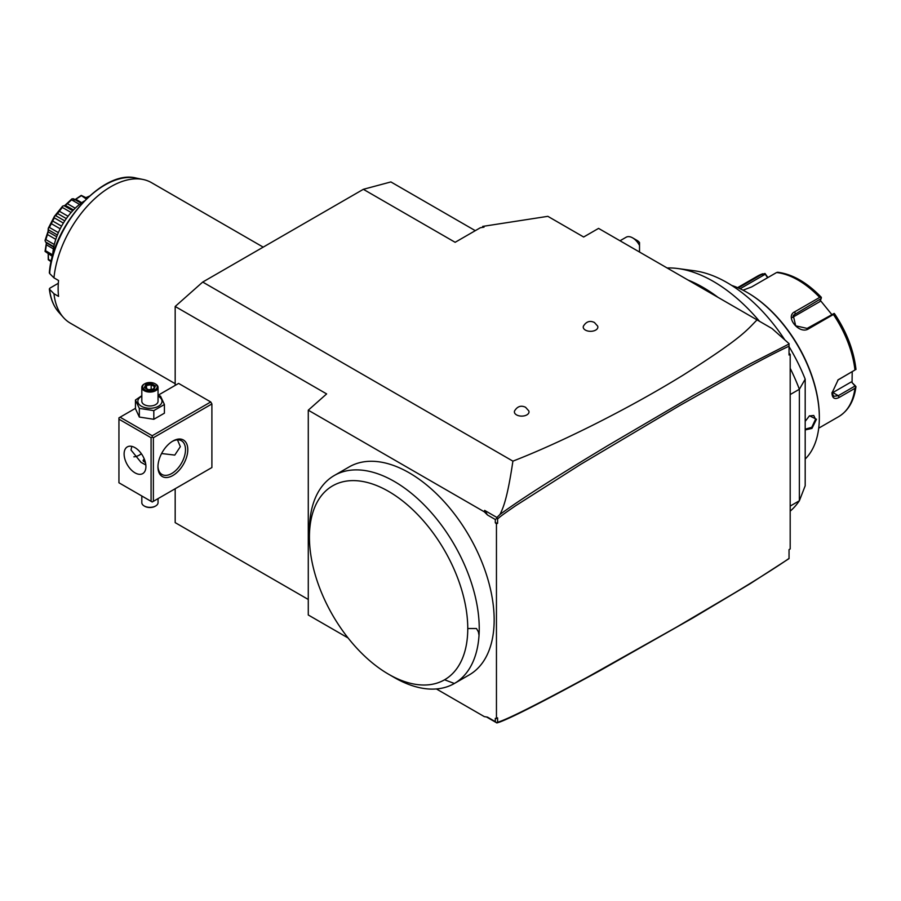 <?xml version="1.0" encoding="UTF-8"?>
<svg xmlns="http://www.w3.org/2000/svg" width="901" height="901" viewBox="0 0 901 901"><rect width="100%" height="100%" fill="white"/><g stroke="black" fill="none" stroke-linecap="round" stroke-linejoin="round"><path stroke-width="1.35" d="M175.177 385.403L175.177 306.475L202.714 282.058L363.351 189.311L390.888 181.934L475.3 230.667M175.177 488.747L175.177 522.625L308.277 599.469M175.177 306.475L326.635 393.917L308.277 410.192L308.277 614.989L348.079 637.964M210.744 468.205L211.893 467.54L211.893 403.952L210.744 401.959L178.612 383.409L158.047 395.291M496.8 722.771L497.6 722.275C507.319 719.426 537.514 704.255 588.184 676.786L676.831 626.972L734.135 593.207C757.403 579.174 778.824 565.659 789.039 558.417L789.039 549.61L790.188 548.946L790.188 354.341L789.039 355.005L789.039 346.198C770.884 354.589 747.222 367.642 735.036 374.32L679.636 405.596L580.773 464.297L515.8 505.63C498.309 517.658 500.674 516.487 497.6 518.875L497.6 523.267L496.451 523.932L496.451 718.536L495.302 718.356L495.302 721.645L496.879 722.94L486.574 716.993M496.451 523.932L495.302 522.783L495.302 519.505L487.497 515L484.344 511.847L484.637 510.394L496.879 517.467L497.6 518.875M308.277 410.192L484.344 511.847M495.302 721.645L487.497 717.128L484.344 716.633L436.388 688.95M467.765 628.526A111.972 64.647 60 0 1 444.576 679.782A111.972 64.647 -120 0 1 388.59 674.23A111.972 64.647 -120 0 1 309.426 537.097A111.972 64.647 -120 0 1 388.59 491.394A111.972 64.647 -120 0 1 467.765 628.526L476.483 628.526L478.375 631.838L479.028 635.284A120.081 69.332 60 0 1 454.374 683.487L469.286 674.883A120.081 69.332 60 0 0 469.286 536.219A120.081 69.332 60 0 0 349.205 466.898L334.316 475.491M789.039 549.61L789.039 558.609L749.902 583.871L692.903 617.94L599.717 670.783C546.67 699.795 513.424 716.858 499.987 721.96L496.879 722.94M496.451 718.536L497.6 717.883L497.6 722.275M789.039 355.005L789.039 343.63L772.011 328.527L598.568 228.392L583.657 237.008L547.842 216.33L482.677 226.41L484.006 227.176L480.391 227.728L455.14 242.301L363.351 189.311M789.039 345.173L789.039 344.61M789.039 353.192L790.188 354.341M790.188 506.08L799.367 500.776A139.554 80.572 60 0 1 790.188 511.16M667.134 267.98A139.554 80.572 60 0 1 678.104 268.566A139.554 80.572 60 0 1 759.498 321.308M790.188 368.284A139.554 80.572 60 0 1 799.367 389.266L799.367 500.776L805.19 485.785L805.19 379.175A128.314 74.085 -120 0 0 789.039 346.626M790.188 394.559L799.367 389.266L805.19 379.175M717.996 297.341A139.554 80.572 -120 0 0 687.981 280.02M784.794 339.868A128.314 74.085 -120 0 0 694.716 270.829L678.104 268.566M805.19 421.375L809.481 415.8L816.464 419.247L811.947 428.425L805.19 429.923M805.19 459.026A102.23 59.027 -120 0 0 819.336 417.591A102.23 59.027 -120 0 0 747.053 292.386A102.23 59.027 -120 0 0 731.725 285.437M743.122 293.535L746.321 296.114M819.336 416.803L819.336 417.591L819.336 416.803A101.261 58.464 -120 0 0 747.74 292.791A101.261 58.464 -120 0 0 747.391 292.588M818.716 428.166L838.696 416.634A81.135 46.841 -120 0 0 854.948 388.331L839.214 397.42C834.686 399.729 832.265 398.276 831.961 393.084L838.178 379.794L854.948 370.018A81.135 46.841 -120 0 0 833.402 314.494L808.49 328.876C799.221 334.89 784.523 316.488 794.75 311.791L819.673 297.409A81.135 46.841 -120 0 0 776.583 272.53L751.671 286.923L743.01 290.19M854.948 388.331L855.95 386.619L855.094 385.988L838.302 395.685L833.707 396.327L831.972 392.521M837.772 380.121L854.948 370.018M738.279 287.948L762.843 273.758A81.135 46.841 -120 0 0 757.561 276.1L737.581 287.644M767.922 277.531L764.983 273.465L757.561 276.1M852.211 371.753L852.053 382.587L855.454 385.955M852.053 382.587L855.094 385.988M851.107 382.024L832.873 392.554A9.731 5.62 -60 0 1 832.006 392.994M834.596 313.83C846.535 331.726 853.652 350.117 855.927 368.993L855.95 369.523M833.402 314.494L834.18 313.413L834.686 314.325M808.49 328.876L807.127 328.403L834.18 313.413M807.127 328.403L795.696 325.824L793.229 315.339L821.171 298.569L821.352 297.454L819.673 297.409M776.583 272.53L777.811 272.316M740.104 288.77L765.264 274.242L764.983 273.465M765.264 274.242L767.607 277.711M820.383 300.45L831.6 314.269M792.317 317.535A9.731 7.681 -144.9 0 1 792.497 317.422L819.899 301.598L821.171 298.569M809.267 415.958L813.738 415.462L815.551 419.247L811.778 427.288L805.19 429.191M789.039 344.002L750.094 363.88L692.88 395.73L607.792 445.612C555.421 477.102 519.483 500.044 499.987 514.448C503.051 508.119 507.218 499.447 512.906 461.143C536.072 452.144 562.393 440.307 591.889 425.632C624.956 409.054 655.432 392.194 683.33 375.019C742.176 337.751 746.512 330.532 757.043 319.889M496.879 517.467L499.987 514.448M496.8 518.379L495.302 519.505M487.497 515L484.637 510.394M512.906 461.143L202.714 282.058M516.532 414.877A7.298 4.212 180 0 1 514.617 410.856C517.433 406.328 521.082 405.135 525.565 407.275L528.774 410.856A7.298 4.212 180 0 1 525.306 415.564A7.298 4.212 180 0 1 516.532 414.877M585.38 330.081A7.298 4.212 180 0 1 583.465 326.061C586.281 321.533 589.93 320.339 594.401 322.479L597.622 326.061A7.298 4.212 180 0 1 594.153 330.768A7.298 4.212 180 0 1 585.38 330.081M482.677 226.41L482.677 227.379M632.637 237.875L637.221 240.522A6.487 3.75 60 0 1 639.519 242.56L639.519 245.444A12.986 7.49 -120 0 0 632.637 237.875A12.986 7.49 -120 0 0 626.139 237.233L620.012 240.77M639.519 245.444L639.519 252.032M497.6 523.267L495.302 522.783M479.028 635.284A120.081 69.332 -120 0 0 429.563 510.63A120.081 69.332 -120 0 0 334.294 475.503L349.205 466.898M444.576 679.782L454.374 683.487A120.081 69.332 60 0 1 394.334 677.541L388.59 674.23M309.426 537.097L309.426 530.475A120.081 69.332 60 0 1 334.294 475.503M139.036 455.264A21.095 12.175 120 0 0 141.322 453.642M210.744 401.959L152.224 435.746L120.092 417.197L118.943 417.861L118.943 482.778L151.075 501.328L151.075 437.728L152.224 437.075L153.373 437.728L211.893 403.952M120.092 417.197L135.454 408.333M152.224 435.746L152.224 437.075M211.893 467.54L153.373 501.328L153.373 437.728M157.957 466.876A21.095 12.175 -60 0 1 172.879 441.051A21.095 12.175 -60 0 1 187.791 449.655A21.095 12.175 -60 0 1 172.879 475.491A21.095 12.175 -60 0 1 157.957 466.876M153.373 501.328L152.224 501.992L151.075 501.328M151.075 437.728L118.943 419.179M124.113 453.969A15.418 8.897 60 0 1 127.3 446.907A15.418 8.897 60 0 1 139.182 451.041A15.418 8.897 60 0 1 145.917 466.549A15.418 8.897 60 0 1 142.718 473.611A15.418 8.897 60 0 1 130.836 469.477A15.418 8.897 60 0 1 124.113 453.969M131.839 446.378L130.994 449.993L141.029 462.371L145.827 464.984M177.463 439.846L180.335 446.671L174.783 455.095L161.583 453.53M172.294 441.4A19.473 11.24 -60 0 1 181.461 440.747A19.473 11.24 -60 0 1 185.493 449.655A19.473 11.24 -60 0 1 177.001 469.252A19.473 11.24 -60 0 1 161.989 474.467A19.473 11.24 -60 0 1 157.968 466.2M133.877 456.818A19.473 11.24 120 0 0 139.599 454.96A19.473 11.24 120 0 0 141.412 453.766M145.511 462.911L143.113 460.422L144.183 458.755M143.158 460.749A6.814 3.931 180 0 1 144.284 458.981M144.306 459.048A6.487 3.75 0 0 0 143.496 461.402M158.047 498.636L158.047 502.657A8.109 4.685 180 0 1 155.67 505.968A8.109 4.685 180 0 1 144.194 505.968L144.768 506.294A7.298 4.212 180 0 0 155.096 506.294L155.67 505.968M141.817 495.978L141.817 502.657A8.109 4.685 0 0 0 144.194 505.968M141.817 395.708L135.454 400.021L135.454 408.694L139.328 417.05L153.812 419.292L164.41 413.176L164.41 404.504L160.524 396.136L158.047 395.393M153.812 419.292L153.812 410.619L164.41 404.504M139.328 417.05L139.328 408.378L153.812 410.619M135.454 400.021L139.328 408.378M141.817 396.136A12.073 6.971 0 0 0 141.389 406.227A12.073 6.971 0 0 0 158.463 406.227A12.073 6.971 0 0 0 158.463 396.372A12.073 6.971 0 0 0 158.047 396.136M158.047 387.385A8.109 4.685 0 0 1 153.035 391.71A8.109 4.685 0 0 1 144.194 390.696A8.109 4.685 180 0 1 141.817 387.385L141.817 401.294A8.109 4.685 0 0 0 144.194 404.605A8.109 4.685 0 0 0 153.035 405.63A8.109 4.685 0 0 0 158.047 401.294L158.047 387.385A8.109 4.685 0 0 0 155.67 384.074L155.096 383.747A7.298 4.212 180 0 0 144.768 383.747A7.298 4.212 180 0 0 144.768 389.705A7.298 4.212 0 0 0 155.096 389.705A7.298 4.212 0 0 0 155.096 383.747M141.817 387.385A8.109 4.685 180 0 1 144.194 384.074A8.109 4.685 180 0 1 144.498 383.905M148.44 389.93L154.003 389.074L155.49 385.865L151.413 383.511L145.861 384.378L144.363 387.588L148.688 390.077M145.861 384.378L146.536 385.448L145.399 387.892M151.413 383.511L151.165 384.727L146.536 385.448L146.536 388.556M155.49 385.865L154.567 386.687L155.49 385.865M154.003 389.074L153.316 389.356L154.003 389.074M151.165 389.345L151.165 384.727L154.521 386.664M175.177 383.691L70.346 323.166A81.135 46.841 -60 0 1 63.397 317.456A81.135 46.841 -60 0 1 53.959 293.737L58.554 296.384A81.135 46.841 -60 0 1 58.137 288.68A81.135 46.841 -60 0 1 58.554 280.493L53.959 277.846A81.135 46.841 -60 0 1 143.056 179.479A81.135 46.841 -60 0 1 151.481 182.644L263.193 247.133M53.959 293.737L49.555 289.311L49.825 288.185L58.317 283.274M49.341 288.917C50.467 298.546 53.587 306.295 58.7 312.163A78.849 45.523 120 0 1 49.555 289.311L49.825 288.185M49.825 272.282L49.555 273.42L53.959 277.846M52.663 255.76A46.739 26.985 -60 0 1 84.266 201.036M51.154 261.752L48.35 259.803A38.54 22.255 -60 0 1 48.26 259.679L48.215 254.003L48.474 259.42L51.312 261.065M86.947 197.218L89.345 196.136A38.54 22.255 -60 0 1 89.357 196.136L89.323 196.26M89.109 196.35L85.989 197.567M74.524 199.954L81.135 195.449A38.54 22.255 -60 0 1 81.315 195.416L87.115 198.22M81.135 195.449L86.282 199.008M80.966 195.945L75.797 199.245L81.777 202.702M75.797 199.245L75.042 199.617M73.713 200.022L73.443 198.761L81.113 203.187M64.692 205.619L71.81 198.963L71.596 199.819L79.525 204.403M71.81 198.963A38.54 22.255 -60 0 1 71.99 198.862L73.443 198.761M71.596 199.819L67.384 203.682L75.211 208.199M67.384 203.682L65.3 205.304L73.454 209.944M65.3 205.304L64.072 205.698L72.733 210.699M53.801 246.683L45.534 241.907L45.05 240.522A38.54 22.255 -60 0 1 45.084 240.297L48.057 231.354L48.26 228.392A38.54 22.255 -60 0 1 48.35 228.156L54.319 216.499A38.54 22.255 -60 0 1 54.454 216.285L62.496 206.284L62.338 207.433L71.111 212.501M62.496 206.284A38.54 22.255 -60 0 1 62.665 206.104L64.072 205.698M62.338 207.433L59.353 211.239L68.048 216.251M59.353 211.239L57.529 213.514L66.325 218.594M57.529 213.514L55.727 215.666L64.759 220.88M54.319 216.499L54.308 217.851L63.363 223.076M55.727 215.666L54.454 216.285M54.308 217.851L52.675 221.015L61.583 226.151M52.675 221.015L51.323 223.662L60.187 228.786M51.323 223.662L49.397 227.446L58.374 232.627M48.26 228.392L48.474 229.823L57.382 234.97M49.397 227.446L48.35 228.156M48.474 229.823L48.158 231.816L56.695 236.749M48.158 231.816L47.438 234.53L55.783 239.351M47.438 234.53L45.861 239.621L54.297 244.498M45.861 239.621L45.084 240.297M45.534 241.907L46.334 242.358M46.39 242.853L46.334 244.802L53.384 248.879M46.334 244.802L45.534 250.726L52.708 254.87M45.534 250.726L45.05 251.244A38.54 22.255 -60 0 0 45.084 251.435L52.472 256.458M45.05 251.244L46.401 243.022M839.214 397.42L838.302 395.685L832.873 392.554M839.214 379.107L838.302 379.783M794.75 311.791L795.2 313.571L792.497 317.422M816.464 419.247L815.551 419.247M143.056 179.479L136.119 178.06A78.849 45.523 120 0 0 49.555 273.42M747.053 292.386L747.74 292.791M838.696 416.634C848.427 410.698 854.171 400.697 855.95 386.608M777.563 272.237C792.407 274.107 806.992 282.452 821.284 297.262M144.194 384.074L144.768 383.747M145.027 387.678L148.609 389.75L153.598 388.973M153.361 389.153L154.623 386.439M81.169 203.142L73.859 198.93M53.722 247.088L46.086 242.673M136.119 178.06C103.176 169.129 52.686 225.126 49.341 272.89M58.7 312.163L63.397 317.456"/></g></svg>
